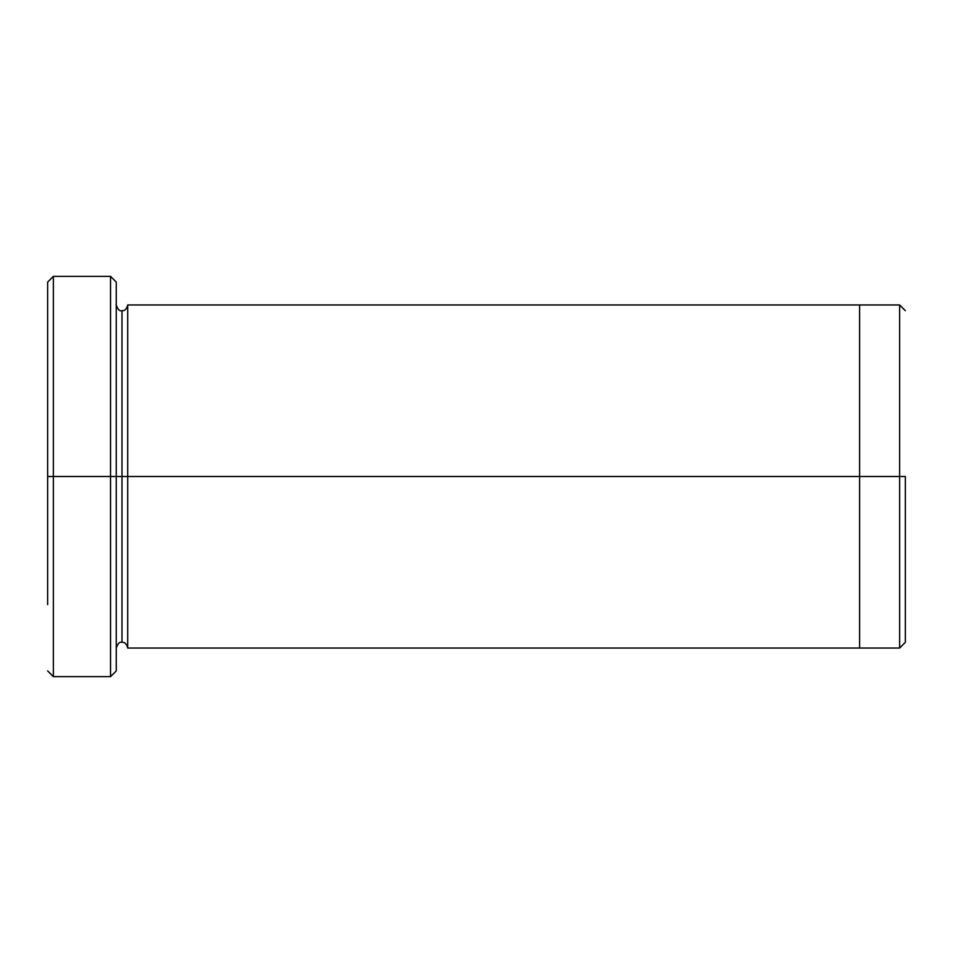 <?xml version="1.0" encoding="UTF-8"?>
<svg xmlns="http://www.w3.org/2000/svg" width="953" height="953" viewBox="0 0 953 953"><rect width="100%" height="100%" fill="white"/><g stroke="black" fill="none" stroke-linecap="round" stroke-linejoin="round"><path stroke-width="1.43" d="M47.65 476.5L47.65 282.088L47.65 476.5L53.368 476.5L53.368 276.37L53.368 476.5L53.368 276.37L53.368 476.5L110.548 476.5L110.548 276.37L110.548 476.5L116.266 476.5L116.266 282.088L116.266 476.5L121.984 476.5L121.984 642.322L121.984 476.5L116.266 476.5L116.266 282.088L116.266 670.912L116.266 476.5L110.548 476.5L110.548 276.37L110.548 676.63L110.548 476.5L53.368 476.5L53.368 676.63L53.368 476.5L47.65 476.5L47.65 604.583M905.35 476.5L905.35 642.322L905.35 476.5L899.632 476.5L899.632 304.96L899.632 476.5L905.35 476.5M121.984 476.5L121.984 642.322L121.984 310.678L121.984 476.5L127.702 476.5L127.702 648.04L127.702 476.5L121.984 476.5M899.632 476.5L899.632 304.96L899.632 648.04L899.632 476.5L859.606 476.5L859.606 304.96L859.606 476.5L899.632 476.5L899.632 648.04L899.632 476.5M859.606 476.5L859.606 304.96L859.606 648.04L859.606 476.5L127.702 476.5L127.702 304.96L127.702 476.5L859.606 476.5L859.606 304.96L859.606 476.5M127.702 476.5L127.702 648.04L127.702 476.5M110.548 476.5L110.548 676.63L110.548 476.5M53.368 476.5L53.368 676.63L53.368 476.5M47.65 282.088L53.368 276.37L110.548 276.37L116.266 282.088M905.35 310.678L899.632 304.96L127.702 304.96C126.666 309.082 124.76 310.988 121.984 310.678C119.733 311.476 117.827 309.57 116.266 304.96M905.35 642.322L899.632 648.04L127.702 648.04C126.666 643.918 124.76 642.012 121.984 642.322C119.733 641.524 117.827 643.43 116.266 648.04M116.266 670.912L110.548 676.63L53.368 676.63L47.65 670.912"/></g></svg>
